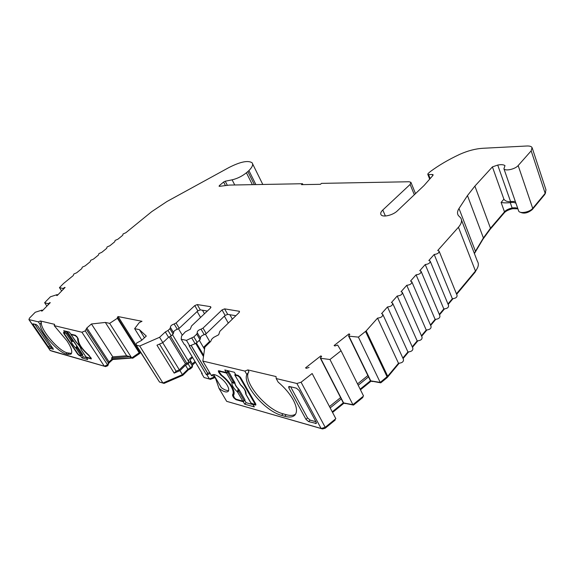 <?xml version="1.0" encoding="UTF-8"?>
<svg xmlns="http://www.w3.org/2000/svg" width="575" height="575" viewBox="0 0 575 575"><rect width="100%" height="100%" fill="white"/><g stroke="black" fill="none" stroke-linecap="round" stroke-linejoin="round"><path stroke-width="0.86" d="M165.327 331.955L168.554 337.288L162.847 342.628L156.968 345.201L174.167 373.125L179.961 370.623L182.419 374.641L162.941 383.029L159.519 382.044L136.318 345.208L139.703 346.013L159.584 337.288L165.327 331.955L168.008 330.481L169.891 328.72L170.444 327.434C170.337 326.025 171.573 324.875 174.146 323.998L176.065 322.985L194.788 305.591L197.247 304.57L210.558 306.662L210.472 308.085L191.576 325.939L190.282 329.223L185.344 331.825L181.549 336.016L181.183 339.236L186.458 340.364L193.868 336.871L196.751 334.111L197.268 332.76C197.067 331.272 198.325 330.072 201.034 329.166L203.025 328.109L222.043 309.925L224.617 308.868L239.437 311.305L239.035 312.627L219.851 331.315L218.665 334.772L213.519 337.482L211.578 339.372L210.759 341.37L204.851 347.127L202.831 361.064L244.878 371.091L247.868 369.912L276.058 376.56L276.187 378.551L296.894 383.489L321.109 428.483L226.687 401.35L218.996 388.355C223.186 391.625 226.219 392.668 228.081 391.482C229.181 390.339 228.879 388.254 227.175 385.228C223.61 378.817 214.267 372.629 212.01 375.094L211.528 375.755L202.831 361.064M430.143 178.609L428.555 174.592L432.328 174.491L433.112 174.728L432.932 175.425L424.077 185.495L397.339 210.881C393.056 215.179 382.928 217.602 381.11 214.827C380.269 213.648 380.715 212.153 382.454 210.335L410.126 184.438L414.338 194.76M510.571 201.573L511.261 201.494L510.269 202.652C506.395 203.004 503.341 202.925 501.105 202.422L503.901 199.202C505.288 201.113 507.517 201.904 510.571 201.573L497.727 165.068C501.12 164.4 503.542 164.594 504.994 165.629L503.916 168.748C505.217 171.393 515.229 169.179 518.168 165.557L531.171 150.851L532.069 147.509C531.307 146.395 529.575 145.885 526.865 146L482.827 148.285C475.539 148.745 467.971 150.715 460.129 154.179L459.583 154.423C448.586 159.562 438.818 165.291 430.294 171.602L428.03 173.6L427.793 174.354L428.555 174.592M232.472 394.939L233.608 397.692L235.93 399.683L243.29 401.753L244.698 404.175L254.315 406.906L252.907 404.462L255.839 405.03L255.688 403.866L240.544 377.459L238.1 375.396L235.851 374.835L234.377 372.277L224.803 369.948L226.277 372.478L218.371 370.731L218.543 371.989L220.865 375.13C225.112 378.372 228.491 382.073 230.999 386.235C233.306 390.339 233.795 393.235 232.472 394.939L234.154 393.099M244.878 371.091L246.833 374.519C242.197 384.402 265.183 411.283 281.621 415.373L284.754 416.271C289.304 417.536 292.632 417.198 294.738 415.258C297.512 412.246 296.995 407.107 293.192 399.833C289.671 393.552 284.654 387.643 278.149 382.109L276.187 378.551M213.62 374.591L221.332 387.643C224.401 389.872 226.845 390.813 228.663 390.454M211.528 375.755C212.822 375.288 214.209 376.266 215.682 378.695L218.996 388.355M50.435 350.7L29.052 319.628L38.352 321.849L40.085 324.386C40.415 332.343 57.701 351.993 66.01 353.912L67.62 354.373L70.89 354.186C72.809 352.274 71.523 347.839 67.016 340.874L54.172 325.623L81.923 332.235L104.312 366.182L50.133 350.434M61.654 290.979L59.448 287.608L63.566 283.461L73.241 275.583L73.816 274.031L76.662 272.794L81.758 268.64L82.304 267.123L85.136 265.887L90.167 261.79L90.677 260.31L93.495 259.081L98.462 255.041L98.936 253.589L101.746 252.36L106.641 248.378L107.087 246.955L109.882 245.733L114.712 241.802L115.129 240.415L117.911 239.2L122.676 235.319L123.064 233.96L125.832 232.746L151.807 211.593L166.987 201.494L228.979 167.526C240.292 161.769 247.983 160.173 252.051 162.747C253.417 164.457 252.375 167.073 248.91 170.595L247.839 171.566L254.366 184.618M219.83 371.421L219.398 371.472L219.528 372.413L221.583 375.123C225.903 378.458 229.332 382.238 231.876 386.465C234.219 390.633 234.744 393.609 233.45 395.392L234.356 397.735L236.102 399.23L242.822 401.113L244.167 400.631L245 399.841L239.222 389.864L238.647 390.432L238.905 391.561L237.554 392.049C233.472 388.262 231.596 385.034 231.926 382.375L226.521 373.074L219.83 371.421L220.254 370.99M48.645 304.326L48.264 303.758L49.637 302.716L49.874 303.068M59.448 287.608L63.128 288.528L63.494 289.088M63.128 288.528L64.465 287.514L64.688 287.867M349.478 334.887L348.989 333.881L349.823 334.298L348.543 335.965L348.953 336.174L358.39 337.115L366.174 330.898L377.552 318.119C381.275 317.702 382.986 316.379 382.684 314.13L381.556 313.619L387.493 306.949C391.158 306.533 392.847 305.239 392.574 303.068L391.41 302.551L397.224 296.017C400.825 295.593 402.507 294.335 402.263 292.229L401.055 291.705L406.748 285.308C410.298 284.884 411.959 283.655 411.75 281.613L410.507 281.089L416.084 274.821C419.577 274.39 421.223 273.19 421.037 271.213L419.764 270.688L425.227 264.543C428.662 264.112 430.301 262.94 430.136 261.028L428.835 260.497L434.19 254.481C437.575 254.042 439.192 252.892 439.056 251.038L437.726 250.506L458.433 227.24C461.617 223.517 462.357 220.376 460.632 217.832L458.397 215.553C457.046 213.584 457.247 211.233 459.001 208.502L467.468 195.579L474.893 186.099L492.416 166.887L497.727 165.068M302.932 184.611L302.515 183.727L301.508 184.64L320.455 184.309L321.468 183.375L409.098 181.75L410.909 182.318L410.126 184.438M302.515 183.727L229.497 185.078L219.535 186.329L219.068 186.25L219.434 185.538L223.618 182.023L225.235 181.218L232.113 179.831C237.295 178.617 242.061 176.259 246.416 172.773L247.839 171.566M57.579 295.162L57.205 294.594L56.652 295.528L57.292 295.457L65.104 287.435L64.465 287.514M57.205 294.594L50.427 296.786L44.627 302.702L48.264 303.758M42.485 310.644L42.097 310.076L41.508 311.053L42.155 310.989L50.284 302.644L49.637 302.716M42.097 310.076L35.24 312.261L29.375 318.234L29.052 319.628M38.352 321.849L40.394 320.979L54.647 324.343L54.172 325.623M140.882 352.827L139.603 352.511L131.718 357.93L112.147 359.052L109.049 361.869L108.438 363.084L86.185 329.137L85.229 330.869L81.923 332.235M86.185 329.137L86.854 327.966L91.447 323.984L105.34 322.438L109.66 323.358L117.393 318.255L117.789 317.91L117.322 317.278L117.681 317.846M141.817 340.163L134.636 328.656L139.236 322.64L141.996 321.296L118.119 316.573L117.322 317.278M134.636 328.656L139.402 329.662L146.302 336.059L141.486 340.465L136.735 342.952L135.98 345.05L159.519 382.044M312.146 373.52L335.822 418.665L312.146 373.52L301.084 382.231L296.894 383.489M309.084 367.403L306.346 368.338L305.562 367.856L320.836 355.903L321.641 356.356L320.297 358.088L320.692 358.311L329.957 359.504L352.913 404.707L363.558 396.017L341.047 350.772L329.957 359.504M341.047 350.772L337.647 345.029L334.916 345.97L334.097 345.532L348.989 333.881M503.901 199.202L492.416 166.887M474.893 186.099L490.468 228.225L504.483 211.852C505.842 210.17 508.401 208.883 512.145 207.985L510.269 202.652C512.95 202.199 514.862 202.443 516.005 203.377M459.001 208.502L475.432 251.246L483.402 237.935L467.468 195.579M456.449 293.818L475.46 271.026C478.501 267.231 479.126 263.947 477.343 261.179L461.524 220.132M289.52 386.501L288.707 386.623L288.837 387.909L305.993 419.391L308.617 421.604L316.322 423.473L316.228 422.273L299.065 390.439L296.362 388.175L289.52 386.501M247.868 369.912L248.925 371.781C241.881 380.427 265.693 409.565 283.037 413.792L286.178 414.683C290.317 415.826 293.466 415.639 295.622 414.108M248.925 371.781L246.833 374.519M235.872 315.711L227.693 314.367L225.127 315.416L206.231 333.637L203.025 328.109M201.034 329.166L204.24 334.686L206.231 333.637M204.24 334.686C201.732 335.477 200.459 336.627 200.409 338.136M196.751 334.111L199.999 339.645L200.502 338.287L197.326 332.86M199.999 339.645L197.132 342.412L193.868 336.871M191.856 338.165L195.126 343.699L197.132 342.412M186.458 340.364L189.743 345.884L189.125 345.748L206.332 374.648L207.668 373.312L209.652 372.586M195.126 343.699L189.743 345.884M214.446 376.963L209.415 378.954L204.096 377.559L201.631 373.441L202.242 373.592L185.064 344.849L184.46 344.72L181.183 339.236M207.352 311.032L200.294 309.875L197.836 310.888L179.235 328.311L176.065 322.985M174.146 323.998L177.323 329.317L179.235 328.311M177.323 329.317C174.865 330.129 173.621 331.25 173.6 332.681M169.891 328.72L173.104 334.053L173.643 332.76L170.48 327.484M173.104 334.053L171.221 335.814L168.008 330.481M168.554 337.288L171.221 335.814M162.847 342.628L159.584 337.288M162.941 383.029L139.703 346.013M139.402 329.662L144.433 337.762M118.119 316.573L135.765 344.59M91.447 323.984L112.815 356.859L126.687 355.781L105.34 322.438M70.718 334.104L69.367 332.084L63.688 330.697L65.032 332.702L63.48 332.4L63.789 333.5L77.632 354.107L79.343 355.63L80.658 356.004L81.959 357.938L87.723 359.576L86.422 357.621L91.31 358.893L89.075 355.357C81.966 349.068 78.373 343.67 78.301 339.157L77.028 336.799L75.253 335.225L70.718 334.104M37.857 326.003L36.225 324.544L32.976 323.818L33.314 324.882L48.494 346.948L50.097 348.393L53.41 349.255L37.857 326.003M40.394 320.979L41.335 322.367C40.236 329.482 58.47 350.865 67.239 352.842L71.501 353.417M41.335 322.367L40.085 324.386M518.463 210.428L518.7 211.118C520.066 213.979 529.92 212.074 532.723 208.366L545.179 193.344L531.171 150.851M532.321 148.271L545.97 189.836L545.179 193.344M517.874 208.747C516.731 207.798 514.826 207.539 512.145 207.985M490.468 228.225L483.402 237.935M475.432 251.246L474.397 253.525M439.221 251.455L457.053 295.306C457.254 297.261 455.688 298.403 452.353 298.727L447.954 303.995M439.293 314.374L443.821 308.947C447.206 308.638 448.78 307.467 448.558 305.447L430.323 261.467M430.459 324.961L435.117 319.384C438.552 319.075 440.148 317.874 439.889 315.797L421.231 271.68M421.439 335.771L426.233 330.021C429.726 329.719 431.336 328.498 431.049 326.348L411.959 282.102M412.239 346.79L417.177 340.882C420.728 340.587 422.345 339.329 422.028 337.108L402.493 292.747M402.852 358.045L407.927 351.957C411.542 351.67 413.173 350.383 412.821 348.091L392.818 303.607M358.39 337.115L380.219 382.411L387.694 376.208L398.489 363.271C402.162 362.99 403.808 361.668 403.427 359.303L382.943 314.705M380.219 382.411L370.429 380.815L360.144 389.16M352.913 404.707L343.289 402.852L332.336 411.743M321.109 428.483L325.206 427.326L335.822 418.665M195.097 361.639C193.337 362.624 192.56 363.616 192.769 364.615M195.5 362.322L192.812 364.679L192.33 366.038L190.519 367.813L187.91 369.258L182.419 374.641M104.312 366.182L107.561 364.873L108.438 363.084M434.19 254.481L452.353 298.727M226.277 372.478L227.729 370.99L227.506 370.602M253.287 404.052L252.907 404.462M253 404.628L246.1 402.687L244.698 404.175M246.1 402.687L244.698 400.265L243.29 401.753M233.881 393.473L233.967 394.421M290.591 386.767L307.517 417.896L310.141 420.109L308.617 421.604M315.948 421.741L310.141 420.109M179.961 370.623L185.481 365.247L187.91 369.258M159.498 344.094L176.144 371.198L174.167 373.125M139.603 352.511L137.684 349.456L138.956 349.772M137.907 348.112L137.224 348.738M109.66 323.358L131.718 357.93M130.626 357.643L129.979 356.629L126.687 355.781M129.979 356.629L111.5 358.06L112.815 356.859M111.5 358.06L112.147 359.052M86.509 357.758L83.21 356.831L81.959 357.938M83.21 356.831L82.16 355.264M65.032 332.702L66.111 331.293M107.561 364.873L85.229 330.869M52.85 347.875L51.383 347.458L50.097 348.393M34.795 324.192L49.781 346.021L51.383 347.458M511.261 201.494L515.329 201.458M185.481 365.247L188.097 363.795L189.915 362.02L190.411 360.69C190.088 359.698 190.85 358.685 192.704 357.636M203.981 348.299L204.801 347.501M201.688 372.665L201.631 373.441M206.332 374.648L206.95 374.807L209.415 378.954M206.95 374.807L210.206 373.513M343.289 402.852L341.277 398.928L330.28 407.826M370.429 380.815L368.51 376.884L358.189 385.236M544.532 194.12L544.683 194.594L545.625 192.733M544.683 194.594L532.249 209.602L532.055 209.056M520.274 212.204C523.904 213.972 527.893 213.102 532.249 209.602M517.895 208.811L512.735 208.682C508.494 209.695 505.598 211.162 504.059 213.059L490.065 229.425L482.935 239.236L474.411 253.568M474.864 271.745L475.058 272.234L477.516 267.864M475.058 272.234L456.651 294.307M452.956 298.741L448.162 304.491M444.425 308.976L439.501 314.87M435.721 319.412L430.668 325.464M426.837 330.057L421.662 336.267M417.781 340.925L412.469 347.293M408.537 352.008L403.082 358.548M399.1 363.328L387.413 377.337L387.14 376.762M386.716 377.107L387.018 377.732L387.413 377.337M387.018 377.732L380.772 382.835L380.47 382.21M380.772 382.835L372.047 381.225M372.226 381.584L371.414 381.132M371.17 381.096L360.46 389.793M353.215 404.455L353.532 405.08L362.897 397.433L362.581 396.808M353.532 405.08L344.986 403.327M345.129 403.614L344.554 403.255M344.008 403.154L332.659 412.376M334.887 419.427L335.203 420.059L334.873 419.434M335.203 420.059L325.256 428.181L324.918 427.548M228.34 401.817L322.525 428.95L325.256 428.181M210.105 378.681L210.493 379.342L214.949 377.581M205.606 377.955L210.493 379.342M188.104 369.215L188.435 369.768L190.598 368.755L192.409 366.979L192.424 365.937M182.354 374.67L182.764 375.338L188.435 369.768M163.623 382.734L164.04 383.396L182.764 375.338M160.633 382.368L164.04 383.396M140.286 352.683L140.976 352.971M139.057 352.978L139.481 353.654L140.379 352.827M132.221 357.592L132.653 358.268L139.481 353.654M131.74 357.916L132.653 358.268M112.492 359.023L112.793 359.497L131.826 358.06M108.819 362.099L109.236 362.739L112.793 359.497M109.236 362.739L108.129 364.241M107.324 365.075L107.755 365.736L108.33 364.557M51.549 351.03L105.606 366.598L107.755 365.736M227.298 371.428L228.749 371.781L234.959 382.885C235.053 384.603 236.21 386.594 238.424 388.858L239.222 389.864M205.462 334.212L210.026 342.082M178.53 328.835L182.138 334.887M203.464 347.415L209.631 341.406M176.144 371.198L179.321 369.833L162.725 342.686M137.684 349.456L117.789 317.91M117.393 318.255L139.229 352.856M65.938 331.926L67.843 332.393L82.793 354.739L81.075 355.724L76.216 348.479C73.169 345.568 71.451 343.002 71.048 340.767L72.421 341.493L72.759 340.903L73.629 341.227M192.222 356.831C189.491 358.477 188.305 360.065 188.679 361.603M179.321 369.833L185.509 363.81L186.947 363.508L188.758 361.74L172.464 334.657M329.583 406.496L340.594 397.598M357.528 383.899L367.856 375.547M425.227 264.543L443.821 308.947M238.424 388.858L238.647 390.432L237.719 390.396L237.554 392.049L242.822 401.113M234.665 382.001L234.068 382.533L234.959 382.885M233.292 381.879L234.068 382.533L233.587 383.273L231.926 382.375L233.292 381.879L227.894 372.571L226.521 373.074M228.749 371.781L227.894 372.571M251.002 402.989L254.265 404.326L254.768 404.283L254.653 403.398L239.753 377.444L237.928 375.899L234.78 375.073L235.29 373.865M204.542 349.262L199.302 340.321M185.509 363.81L169.316 337.043L185.581 363.932M90.642 357.276L90.361 357.528L88.651 355.386C81.463 348.982 77.79 343.469 77.639 338.833L78.099 338.438M77.56 337.59L77.639 338.833M77.273 337.841L76.877 336.583M75.591 335.369L75.267 335.649L76.597 336.828M75.267 335.649L71.127 334.628L71.113 334.204M86.034 356.953L90.354 358.326L91.051 357.887M90.361 357.528L90.577 358.318M67.843 332.393L67.103 332.982L72.055 340.371L72.759 340.903L73.277 340.508M67.103 332.982L66.096 333.385L64.192 332.975L64.422 333.795L78.049 354.092L79.336 355.235L81.075 355.724M77.467 346.775L76.971 347.199L77.215 348.091L76.216 348.479L76.216 347.163L76.971 347.199L76.698 346.085L76.216 347.163M76.813 345.985L73.507 341.313L72.421 341.493M233.587 383.273L234.823 383.007C234.916 384.725 236.073 386.723 238.294 388.995L237.719 390.396M245.719 393.897L245.396 391.74M240.098 384.071L240.379 384.56C244.548 388.441 246.431 391.697 246.014 394.335L251.297 403.492M240.839 385.192L234.78 375.073M251.103 403.391L245.827 394.242L245.173 390.978C244.044 389.361 246.229 390.921 240.558 384.941L234.967 375.166M75.972 341.881L76.101 342.075C79.199 345.036 80.924 347.631 81.291 349.852L86.164 357.154M76.698 342.635L71.048 334.592M80.766 348.464L80.874 349.104C80.644 347.408 79.106 345.151 76.252 342.326L71.127 334.628M80.874 349.104L81.291 349.852L80.874 349.111M81.154 349.672L86.085 357.111M72.055 340.371L71.048 340.767L66.096 333.385M416.084 274.821L435.117 319.384M191.13 345.316L207.769 373.333M406.748 285.308L426.233 330.021M321.339 356.874L320.836 355.903M191.058 345.352L207.668 373.312M397.224 296.017L417.177 340.882M320.297 358.088L341.277 398.928M320.692 358.311L343.685 403.104M48.444 304.534L47.948 303.794M387.493 306.949L407.927 351.957M46.913 306.108L44.627 302.702M377.552 318.119L398.489 363.271M370.839 381.045L348.953 336.174M62.812 288.564L63.293 289.297M368.51 376.884L348.543 335.965M504.483 211.852L501.105 202.422M458.433 227.24L475.46 271.026M239.509 311.981L239.042 311.132M227.693 314.367L224.617 308.868M225.127 315.416L222.043 309.925M210.975 307.402L210.558 306.662M200.294 309.875L197.247 304.57M197.836 310.888L194.788 305.591M248.91 170.595L255.897 184.589M232.113 179.831L234.744 184.985M252.368 184.654L246.416 172.773M385.379 216.006L382.792 210.004M518.168 165.557L532.723 208.366M255.163 405.095L255.897 404.311M236.311 399.287L235.93 399.683M233.608 397.692L234.054 397.224M232.667 396.082L233.737 394.967M219.513 373.649L219.981 373.182M218.543 371.989L219.672 370.846M325.206 427.326L301.084 382.231M284.754 416.271L286.178 414.683M281.621 415.373L283.037 413.792M288.837 387.909L289.872 386.587M307.517 417.896L305.993 419.391M315.467 423.545L316.394 422.625M109.049 361.869L86.854 327.966M91.015 358.915L91.375 358.592M67.62 354.373L68.856 353.294M66.01 353.912L67.239 352.842M48.494 346.948L49.781 346.021M33.314 324.882L34.184 324.041M227.348 185.315L225.235 181.218M432.767 175.612L432.328 174.491M190.519 367.813L188.097 363.795M189.915 362.02L192.33 366.038M192.819 364.701L190.447 360.748M512.735 208.682L512.469 207.927M504.059 213.059L503.88 212.556M490.065 229.425L489.878 228.922M322.323 428.569L322.525 428.95M192.021 366.34L192.409 366.979M190.203 368.093L190.598 368.755M105.304 366.131L105.606 366.598M229.899 314.733L232.357 319.132M228.289 323.092L224.379 316.135M202.472 310.234L204.484 313.742M200.567 317.436L197.153 311.528M225.45 185.56L223.618 182.023M238.905 391.561L244.167 400.631M255.127 402.888L254.653 403.398M240.213 376.97L239.753 377.444M238.338 375.468L237.928 375.899M64.378 332.961L64.759 332.637M77.215 348.091L82.074 355.336M219.83 186.286L219.434 185.538M196.398 343.009L203.665 355.321M170.552 336.361L186.947 363.508M195.723 343.419L203.485 356.565M366.174 330.898L387.694 376.208M365.549 331.48L387.097 376.798M252.605 163.861L262.797 184.46M518.7 211.118L503.916 168.748M295.219 414.712L294.738 415.258M50.255 350.606L28.879 319.549M415.517 193.638L411.075 182.706M429.683 179.134L427.793 174.354M219.398 371.472L219.945 370.911M254.768 404.283L255.487 403.506M64.192 332.975L64.623 332.602"/></g></svg>
